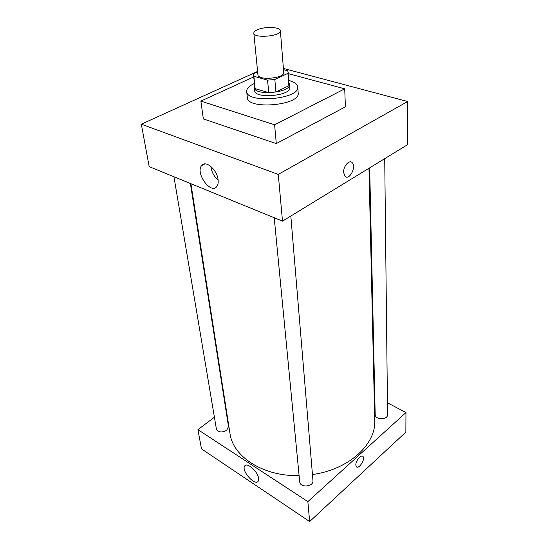 <?xml version="1.0" encoding="UTF-8"?>
<svg xmlns="http://www.w3.org/2000/svg" width="549" height="549" viewBox="0 0 549 549"><rect width="100%" height="100%" fill="white"/><g stroke="black" fill="none" stroke-linecap="round" stroke-linejoin="round"><path stroke-width="0.82" d="M257.618 29.639C265.112 26.297 280.539 27.018 280.381 30.751C281.548 36.22 253.652 38.711 253.83 33.125C253.782 31.89 255.045 30.73 257.618 29.639M280.381 30.751L283.73 72.427C284.91 78.397 257.81 80.813 257.92 74.733L253.83 33.125M288.156 72.091L288.877 85.754L275.921 91.999L268.722 92.609L255.127 88.636L253.878 76.27L267.569 80.127L274.836 79.502L287.916 73.36L288.156 72.091L287.642 70.759L283.504 69.648M257.639 71.919L253.837 73.648L253.494 75.186L253.878 76.27M255.127 88.636L253.494 75.186M254.606 86.104L254.338 87.566C254.208 96.109 291.162 92.808 289.522 84.422L289.007 83.036M289.522 84.422L289.762 87.483C291.402 95.91 254.523 99.204 254.647 90.612L254.338 87.566M268.722 92.609L267.569 80.127M288.877 85.754L287.916 73.36M275.921 91.999L274.836 79.502M288.801 80.442C294.394 81.904 297.38 84.066 297.757 86.927C300.159 99.163 246.48 103.953 246.679 91.484C246.535 88.67 248.978 86.063 254.015 83.668L254.338 83.517M297.757 86.927L298.189 93.007C300.598 105.374 247.153 110.143 247.331 97.55L246.679 91.484M288.273 73.607L344.71 88.828L274.61 124.808L200.852 101.105L253.672 76.942M344.71 88.828L345.403 106.822L276.298 143.605L203.35 118.92L200.852 101.105M276.298 143.605L274.61 124.808M257.591 71.425L141.319 124.198L278.274 174.41L407.681 101.517L283.408 68.44M141.319 124.198L149.184 166.642L282.495 221.13L407.44 144.758L407.681 101.517M218.07 179.612C218.433 182.536 218.042 184.8 216.882 186.413C211.139 194.97 195.156 173.23 201.579 165.633C205.367 159.69 217.047 169.497 218.07 179.612M282.495 221.13L278.274 174.41M343.619 172.496C343.152 166.416 349.212 159.423 352.129 162.614C356.781 166.512 349.356 180.882 345.033 176.339L343.619 172.496C343.152 166.416 349.205 159.423 352.129 162.614L352.129 162.614C356.781 166.512 349.356 180.882 345.026 176.339M210.83 166.409C211.571 171.899 214 176.476 218.131 180.141M368.976 168.268L374.741 420.486C376.147 444.216 348.807 469.635 312.45 474.528M299.102 475.606C263.115 476.566 232.79 456.603 229.976 433.401L190.915 183.702M173.944 176.764L216.347 428.762C218.276 432.372 221.721 432.9 226.668 430.341L228.514 426.6L190.393 183.49M384.719 158.647L387.567 414.605C387.937 420.067 374.988 420.088 375.187 414.632L369.676 167.843M290.826 216.038L312.951 480.519C313.822 486.881 299.967 488.13 299.692 481.72L274.212 217.747M405.965 412.56L387.436 402.801L405.965 412.56L307.852 501.621L405.965 412.56L405.855 432.138L309.65 521.55L307.852 501.621L197.921 429.654L307.852 501.621M374.775 396.138L374.178 395.822L374.775 396.138M226.078 408.456L225.714 408.731L226.078 408.456M197.921 429.654L214.405 417.24L197.921 429.654L201.483 448.89L309.65 521.55M258.613 478.419L258.202 481.185C255.141 486.51 241.032 470.644 244.682 466.046C246.885 461.819 258.009 471.625 258.613 478.419M355.841 465.154C355.478 461.036 361.187 454.126 362.985 456.466C365.689 458.902 358.792 469.69 356.383 466.76L355.841 465.154C355.471 461.036 361.18 454.119 362.985 456.466L362.985 456.466C365.689 458.895 358.792 469.683 356.383 466.76M201.579 165.633L204.935 163.897M244.682 466.046L245.588 465.298"/></g></svg>
